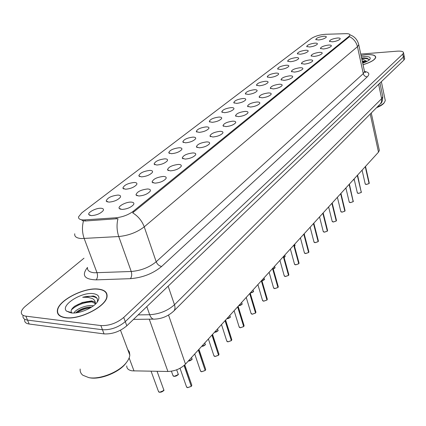 <?xml version="1.0" encoding="UTF-8"?>
<svg xmlns="http://www.w3.org/2000/svg" width="426" height="426" viewBox="0 0 426 426"><rect width="100%" height="100%" fill="white"/><g stroke="black" fill="none" stroke-linecap="round" stroke-linejoin="round"><path stroke-width="0.64" d="M147.556 188.979C150.032 189.091 150.889 189.868 150.128 191.322C147.609 194.064 143.807 195.63 138.727 196.008L135.958 194.89C136.959 191.764 140.825 189.794 147.556 188.979M163.318 176.433C165.789 176.518 166.662 177.259 165.943 178.654C163.541 181.258 159.851 182.759 154.872 183.159L152.071 182.083C153.014 179.128 156.763 177.248 163.318 176.433M178.398 164.431C180.864 164.489 181.753 165.192 181.071 166.534C178.776 169.005 175.192 170.448 170.309 170.869L167.482 169.836C168.376 167.04 172.013 165.235 178.398 164.431M192.84 152.934C195.305 152.966 196.21 153.632 195.555 154.92C193.367 157.274 189.879 158.664 185.097 159.1L182.237 158.11C183.084 155.458 186.62 153.733 192.84 152.934M206.69 141.906C209.145 141.922 210.066 142.55 209.443 143.791C207.35 146.033 203.958 147.375 199.261 147.822L196.381 146.874C197.185 144.361 200.625 142.705 206.69 141.906M219.981 131.33C222.431 131.32 223.357 131.916 222.771 133.114C220.764 135.25 217.457 136.544 212.851 137.002L209.949 136.102C210.716 133.711 214.06 132.119 219.981 131.33M232.745 121.17C235.184 121.144 236.126 121.703 235.562 122.858C233.64 124.898 230.418 126.149 225.897 126.618L222.974 125.755C223.703 123.481 226.962 121.953 232.745 121.17M245.014 111.399C247.447 111.356 248.395 111.889 247.857 113.002C246.01 114.951 242.868 116.165 238.432 116.644L235.493 115.819C236.19 113.657 239.364 112.182 245.014 111.399M256.819 102.006C259.237 101.947 260.19 102.453 259.684 103.523C257.906 105.387 254.839 106.564 250.483 107.048L247.527 106.266C248.198 104.205 251.292 102.783 256.819 102.006M268.178 92.964C270.585 92.889 271.548 93.369 271.064 94.402C269.354 96.185 266.362 97.325 262.081 97.82L259.115 97.069C259.753 95.104 262.773 93.736 268.178 92.964M279.121 84.252C281.522 84.162 282.486 84.614 282.023 85.615C280.377 87.325 277.454 88.432 273.247 88.927L270.27 88.219C270.883 86.34 273.838 85.019 279.121 84.252M289.669 75.855C292.055 75.748 293.029 76.179 292.587 77.143C291.001 78.789 288.141 79.859 284.004 80.365L281.022 79.689C281.613 77.894 284.499 76.616 289.669 75.855M299.845 67.755C302.22 67.638 303.195 68.043 302.774 68.975C301.246 70.551 298.45 71.595 294.382 72.106L291.395 71.461C291.959 69.747 294.781 68.511 299.845 67.755M309.67 59.938C312.029 59.805 313.009 60.188 312.609 61.094C311.129 62.606 308.392 63.623 304.393 64.134L301.4 63.527C301.949 61.882 304.707 60.689 309.67 59.938M319.154 52.382C321.502 52.244 322.487 52.606 322.104 53.479C320.677 54.938 317.993 55.923 314.058 56.44L311.065 55.865C311.592 54.288 314.292 53.128 319.154 52.382M328.324 45.087C330.661 44.932 331.641 45.278 331.279 46.125C329.894 47.526 327.269 48.489 323.398 49.006L320.4 48.463C320.911 46.951 323.552 45.827 328.324 45.087M337.19 38.031C339.511 37.866 340.496 38.196 340.145 39.011C338.808 40.363 336.236 41.301 332.424 41.823L329.426 41.306C329.921 39.858 332.509 38.766 337.19 38.031M131.075 202.1C133.551 202.238 134.387 203.064 133.588 204.576C130.942 207.473 127.023 209.097 121.831 209.459L119.104 208.293C118.055 206.062 126.272 201.833 131.075 202.1M117.906 195.071C120.244 195.183 121.032 195.944 120.286 197.355C117.688 200.156 113.849 201.748 108.763 202.132L106.186 201.061C107.277 197.893 111.181 195.896 117.906 195.071M134.222 182.466C136.56 182.557 137.369 183.276 136.655 184.628C134.185 187.286 130.457 188.819 125.478 189.224L122.864 188.191C123.886 185.198 127.672 183.286 134.222 182.466M149.84 170.4C152.173 170.464 153.003 171.151 152.327 172.455C149.968 174.974 146.347 176.449 141.469 176.87L138.817 175.879C139.787 173.041 143.461 171.22 149.84 170.4M164.803 158.839C167.136 158.882 167.982 159.532 167.333 160.788C165.08 163.185 161.56 164.606 156.779 165.038L154.095 164.085C155.016 161.401 158.584 159.654 164.803 158.839M179.154 147.753C181.481 147.774 182.339 148.392 181.726 149.601C179.57 151.885 176.146 153.254 171.454 153.701L168.744 152.785C169.617 150.24 173.089 148.562 179.154 147.753M192.925 137.113C195.252 137.113 196.125 137.699 195.534 138.865C193.473 141.043 190.14 142.364 185.539 142.822L182.802 141.949C183.633 139.526 187.009 137.912 192.925 137.113M206.157 126.895C208.479 126.873 209.358 127.427 208.799 128.551C206.823 130.633 203.575 131.906 199.059 132.379L196.301 131.538C197.089 129.238 200.374 127.688 206.157 126.895M218.879 117.065C221.19 117.028 222.084 117.555 221.552 118.641C219.651 120.627 216.488 121.857 212.052 122.337L209.272 121.538C210.029 119.344 213.229 117.853 218.879 117.065M231.116 107.613C233.421 107.56 234.321 108.055 233.815 109.104C231.989 111.005 228.9 112.198 224.545 112.688L221.754 111.921C222.473 109.828 225.594 108.396 231.116 107.613M242.895 98.507C245.2 98.438 246.106 98.912 245.621 99.924C243.869 101.745 240.85 102.9 236.574 103.396L233.762 102.666C234.454 100.669 237.5 99.285 242.895 98.507M254.247 89.737C256.543 89.657 257.458 90.104 256.995 91.079C255.307 92.825 252.357 93.944 248.156 94.444L245.333 93.752C245.994 91.846 248.965 90.509 254.247 89.737M265.196 81.281C267.48 81.185 268.401 81.611 267.954 82.553C266.33 84.226 263.449 85.317 259.317 85.823L256.484 85.163C257.118 83.342 260.025 82.048 265.196 81.281M275.755 73.123C278.029 73.016 278.955 73.416 278.529 74.332C276.964 75.934 274.147 76.994 270.084 77.505L267.24 76.877C267.853 75.136 270.691 73.884 275.755 73.123M285.947 65.247C288.216 65.125 289.142 65.508 288.737 66.392C287.225 67.936 284.472 68.964 280.473 69.475L277.624 68.879C278.21 67.212 280.99 66.003 285.947 65.247M295.798 57.638C298.051 57.505 298.983 57.867 298.599 58.724C297.135 60.21 294.441 61.206 290.505 61.727L287.651 61.158C288.221 59.56 290.931 58.389 295.798 57.638M305.314 50.284C307.556 50.146 308.493 50.486 308.126 51.312C306.715 52.739 304.073 53.713 300.202 54.235L297.343 53.697C297.891 52.169 300.548 51.029 305.314 50.284M314.521 43.175C316.752 43.021 317.69 43.346 317.338 44.15C315.97 45.523 313.382 46.471 309.574 46.998L306.709 46.487C307.242 45.018 309.84 43.91 314.521 43.175M323.425 36.295C325.645 36.13 326.588 36.439 326.252 37.216C324.926 38.542 322.391 39.464 318.637 39.991L315.778 39.511C316.289 38.095 318.84 37.025 323.425 36.295M100.85 208.25C103.177 208.394 103.949 209.193 103.161 210.662C100.435 213.612 96.473 215.274 91.281 215.641L88.746 214.528C87.703 212.302 96.132 207.957 100.85 208.25M379.188 149.643L379.353 150.421L378.501 152.141L185.491 364.118C180.752 368.751 174.889 371.206 167.897 371.477L131.996 370.822C128.444 370.167 126.692 368.527 126.746 365.913M84.998 219.88L83.091 219.912C79.779 219.715 78.272 218.682 78.57 216.823L81.808 212.835L311.363 38.457C315.075 36.125 319.777 34.735 325.469 34.288L345.843 33.675C348.617 33.627 349.98 34.085 349.943 35.06L349.022 36.301L133.21 211.301C128.332 214.901 122.592 217.052 115.989 217.766L84.998 219.88L85.408 220.987L81.989 220.593M65.535 317.764C79.859 320.096 106.622 306.161 107.054 296.491C107.427 292.257 104.508 289.786 98.299 289.078C84.087 287.215 58.314 300.394 57.372 310.362C56.903 314.42 59.619 316.885 65.535 317.764M107.123 295.607L106.862 295.33M363.043 64.715C370.78 62.35 375.013 59.88 375.748 57.308C375.604 55.167 372.367 54.294 366.035 54.693L361.03 55.359M24.639 319.75C24.367 322.088 25.88 323.51 29.176 324.021L104.05 333.899C112.31 334.288 119.898 331.588 126.82 325.799L403.939 60.029L403.358 57.068L404.12 55.817L404.013 55.289L404.12 55.817L403.358 57.068L125.281 321.635L403.358 57.068L402.778 54.097L403.539 52.856C403.433 51.477 401.292 50.912 397.123 51.173L360.753 54.081M104.05 333.899L102.458 329.74C110.723 330.102 118.332 327.402 125.281 321.635C118.332 327.402 110.723 330.102 102.458 329.74L27.52 320.096L102.458 329.74L100.855 325.56C109.131 325.901 116.756 323.201 123.732 317.45L402.778 54.097M22.993 315.858C22.716 318.185 24.229 319.596 27.52 320.096C24.229 319.596 22.716 318.185 22.993 315.858M358.596 44.054L358.767 44.847L357.457 46.7C356.322 42.147 353.681 38.798 349.528 36.647L132.656 212.83C138.157 216.216 142.012 220.892 144.233 226.85C137.081 232.324 128.588 235.557 118.753 236.536C116.783 230.604 116.516 224.646 117.97 218.66L85.408 220.987M83.991 258.204L25.666 306.017C23.132 308.12 21.694 310.101 21.348 311.954C21.06 314.266 22.567 315.666 25.864 316.156L100.855 325.56M58.735 314.558L58.724 314.952M403.939 60.029L404.695 58.772L404.593 58.24M180.017 368.266L186.407 386.558L187.573 387.644L191.274 386.329L187.648 387.66M191.242 386.228L184.202 365.38M191.274 386.329L184.059 365.508M194.73 353.969L200.396 370.689L201.567 371.738L205.188 370.46L201.642 371.76M205.156 370.364L198.452 349.879M205.188 370.46L198.324 350.023M208.394 338.963L213.82 355.465L214.997 356.477L218.543 355.231L215.071 356.498M218.511 355.146L212.084 334.911M218.543 355.231L211.956 335.049M221.509 324.559L226.712 340.843L227.894 341.822L231.361 340.603L227.963 341.838M231.339 340.528L225.168 320.538M231.361 340.603L225.045 320.671M58.98 314.841L58.996 315.224M98.14 289.222C84.071 287.369 58.559 300.421 57.632 310.282C57.164 314.303 59.858 316.742 65.71 317.61C79.886 319.915 106.372 306.129 106.798 296.555C107.171 292.369 104.285 289.925 98.14 289.222M80.168 369.017C79.944 371.536 80.823 373.602 82.809 375.215L88.794 377.622C99.562 379.747 118.38 372.377 125.856 363.197C128.253 360.359 129.573 357.68 129.818 355.151L129.424 352.004L127.683 349.432M88.832 377.628L89.795 377.819C100.126 379.859 118.151 372.793 125.329 363.985L127.129 361.578M97.085 302.343C98.273 299.111 96.995 296.986 93.251 295.974L82.692 297.257L87.82 297.321L92.053 298.45C94.151 299.425 95.264 300.958 95.387 303.056L94.045 301.624L91.51 300.91L82.378 302.481L91.537 301.629L95.584 303.807M95.387 303.056L95.6 303.962M73.943 312.993C75.86 308.999 87.026 304.409 93.363 305.847M75.663 312.865L77.452 311.379C81.622 308.552 86.377 307.093 91.707 307.008M71.094 312.897C78.56 313.978 91.995 308.626 96.777 302.721C100.547 297.641 99.327 294.606 93.118 293.615C81.142 291.874 59.938 305.634 66.594 311.145L71.094 312.897M82.378 302.481L74.955 306.044C71.446 308.706 70.354 310.911 71.664 312.663L66.594 311.145M107.107 295.99L106.867 295.703M82.692 297.257C89.322 295.703 94.103 296.059 97.032 298.322M71.435 309.814C76.962 304.83 84.034 302.188 92.655 301.885M76.936 312.7C80.935 310.085 85.53 308.392 90.733 307.62M69.124 312.418L69.257 311.944M73.879 306.869C77.809 304.185 82.42 302.396 87.703 301.491M76.43 312.162C80.179 309.659 84.534 307.966 89.492 307.071M363.032 64.667C370.673 62.324 374.853 59.885 375.578 57.34C375.434 55.22 372.228 54.358 365.966 54.752L361.04 55.407M361.887 59.342L363.383 59.544L366.871 61.355L362.27 61.12M362.377 61.61L365.886 61.903M369.118 60.055L367.681 58.463L364.139 57.957L361.647 58.218M362.691 63.085C366.206 61.956 368.575 60.732 369.811 59.406C371.195 57.281 369.209 56.349 363.841 56.61L361.365 56.903M376.531 107.714C379.971 106.34 382.394 104.871 383.789 103.305L384.295 102.634M377.212 107.032C380.556 105.648 382.915 104.184 384.289 102.634L385.296 100.584L385.083 99.562M361.722 58.559C365.114 58.277 367.558 58.612 369.06 59.56M362.595 62.627L364.299 62.542M364.139 57.957L366.93 58.24M362.483 62.116L365.551 62.047M234.108 310.719L239.098 326.795L240.291 327.732L243.683 326.55L240.36 327.754M243.661 326.476L237.74 306.736M243.683 326.55L237.623 306.864M246.228 297.412L251.015 313.28L252.213 314.186L255.536 313.03L252.277 314.207M255.515 312.961L249.822 293.461M255.536 313.03L249.711 293.583M257.884 284.605L262.491 300.271L263.689 301.145L266.948 300.016L263.753 301.171M266.926 299.957L261.452 280.691M266.948 300.016L261.346 280.809M269.11 272.278L273.54 287.742L274.743 288.583L277.933 287.481L274.802 288.61M277.917 287.428L272.651 268.391M277.933 287.481L272.544 268.508M279.93 260.398L284.19 275.665L285.399 276.479L288.524 275.398L285.452 276.501M288.514 275.345L283.439 256.543M288.524 275.398L283.338 256.654M290.362 248.938L294.467 264.013L295.671 264.802L298.743 263.742L295.729 264.823M298.732 263.699L293.839 245.12M298.743 263.742L293.743 245.227M300.426 237.884L304.382 252.772L305.591 253.529L308.605 252.496L305.644 253.555M308.594 252.453L303.876 234.098M308.605 252.496L303.781 234.199M310.144 227.207L313.962 241.915L315.171 242.644L318.126 241.633L315.219 242.671M318.115 241.595L313.568 223.453M318.126 241.633L313.477 223.554M319.537 216.898L323.217 231.424L324.426 232.127L327.328 231.137L324.474 232.154M327.322 231.1L322.929 213.17M327.328 231.137L322.839 213.266M328.611 206.929L332.163 221.28L333.372 221.957L336.226 220.987L333.42 221.983M336.22 220.956L331.976 203.234M336.226 220.987L331.891 203.324M337.392 197.286L340.821 211.466L342.03 212.116L344.836 211.168L342.078 212.143M344.826 211.136L340.725 193.622M344.836 211.168L340.646 193.713M345.891 187.957L349.203 201.967L350.412 202.595L353.165 201.663L350.454 202.622M353.159 201.636L349.198 184.325M353.165 201.663L349.118 184.41M354.112 178.92L357.323 192.765L358.527 193.372L361.237 192.456L358.57 193.399L361.227 192.504M357.318 175.4L361.301 192.414L357.393 175.32M369.118 183.5L369.267 183.121L369.044 183.585L366.435 184.463M369.129 183.457L365.338 166.593M362.084 170.166L365.188 183.851L366.392 184.437L369.054 183.537L365.263 166.678M129.137 357.947L134.025 370.993M133.21 211.301L133.524 212.212M115.989 217.766L116.389 218.889M349.022 36.301L349.171 36.998M149.26 319.18L167.897 371.477M168.542 315.07L185.491 364.118M370.237 114.03L378.501 152.141M87.511 267.507C87.186 270.499 89.433 272.257 94.252 272.768L131.229 271.484L118.753 236.536L81.382 238.56C76.536 238.182 74.321 236.59 74.736 233.773M83.485 220.908C81.914 226.808 82.149 232.687 84.194 238.544L97.037 272.816C97.868 275.59 97.586 277.944 96.185 279.866C84.295 279.435 81.398 275.297 87.49 267.448M364.544 71.398C369.081 72.244 369.997 74.055 367.281 76.829C365.252 76.749 363.916 75.684 363.277 73.634L357.457 46.7L144.233 226.85L156.188 261.756L363.277 73.634L364.539 71.664L364.358 70.812M367.281 76.829L161.672 266.431C153.04 273.593 142.635 277.667 130.447 278.663L96.185 279.866M25.864 316.156L29.176 324.021M123.732 317.45L126.82 325.799M130.447 278.663C131.778 276.708 132.044 274.317 131.229 271.484C140.942 270.67 149.26 267.427 156.188 261.756C157.338 264.434 159.164 265.989 161.672 266.431M138.178 314.905L149.68 314.723L146.805 306.635M173.494 311.342L173.893 310.937C168.376 316.049 162.029 318.776 154.84 319.111C152.7 319.527 150.974 318.062 149.68 314.723C159.452 314.09 167.722 310.762 174.479 304.739L168.153 286.16M380.013 104.226L173.893 310.937C175.118 309.404 175.315 307.343 174.479 304.739L381.643 98.667L378.629 84.305M379.949 83.038L382.798 96.649C382.591 100.69 381.803 103.076 380.429 103.811L381.526 101.846L381.643 98.667L382.798 96.649L382.607 95.754M151.086 371.238L158.392 391.222L159.484 392.271C161.752 392.25 163.179 391.43 163.77 389.811L163.547 389.183M163.398 390.706L159.564 392.287M191.423 386.164L191.822 385.232L191.604 384.609M171.417 371.211L172.881 375.343L173.978 376.355C176.199 376.323 177.589 375.54 178.153 374.001L177.946 373.421M177.796 374.848L174.058 376.371M188.228 361.11C190.289 360.913 191.53 360.151 191.956 358.83L191.769 358.287M191.62 359.624L188.217 361.12M201.594 346.434C203.601 346.237 204.805 345.507 205.21 344.251L205.044 343.75M204.895 345.001L201.578 346.45M214.438 332.328C216.397 332.131 217.569 331.433 217.958 330.235L217.808 329.772M217.659 330.943L214.416 332.344M205.327 370.3L205.705 369.433L205.508 368.852M218.666 355.087L218.847 353.734M227.899 341.833L227.585 341.758M231.483 340.47L231.659 339.208M226.792 318.755C228.703 318.557 229.848 317.892 230.221 316.747L230.088 316.321M229.933 317.418L226.77 318.776C229.795 317.796 230.945 317.114 230.221 316.747L229.811 315.437M238.688 305.692C240.557 305.495 241.67 304.851 242.027 303.759L241.909 303.365M241.755 304.393L238.666 305.714M250.216 293.104L252.629 292.321L253.305 291.602L253.294 290.878M253.145 291.847L250.222 293.131C253.039 292.167 254.098 291.538 253.406 291.251L253.017 289.952M240.296 327.748L239.913 327.663M243.8 326.417L243.97 325.246M252.219 314.202L251.771 314.1M255.648 312.902L255.813 311.811M263.694 301.166L263.193 301.049M267.049 299.893L267.214 298.871M261.969 280.883L264.376 279.184L264.274 278.844M264.131 279.749L261.979 280.915C264.189 279.919 264.988 279.339 264.376 279.184L263.998 277.89M273.252 269.003L274.956 267.544L274.866 267.224M274.722 268.082L273.258 269.035C274.813 268.156 275.377 267.656 274.956 267.544L274.594 266.255M284.089 257.464L285.09 256.01M284.946 256.814L284.099 257.49L285.17 256.303L284.818 255.025M294.51 246.233L294.968 245.174M294.829 245.935L294.515 246.255M304.515 235.2L304.51 234.699M274.749 288.604L274.195 288.477M278.034 287.364L278.189 286.41M285.404 276.501L284.802 276.362M288.626 275.287L288.775 274.392M295.681 264.823L295.037 264.679M298.839 263.635L298.983 262.799M305.602 253.55L304.92 253.401M308.696 252.389L308.834 251.606M315.181 242.666L314.463 242.511M318.217 241.531L318.35 240.796M337.078 197.632L337.467 197.589M337.472 197.627L337.046 197.664L337.477 197.632M345.241 188.665L346.029 188.548M345.204 188.707L346.04 188.585L345.209 188.697M353.159 179.974L354.304 179.751M354.315 179.783L353.127 180.006L354.315 179.788M324.436 232.149L323.691 231.989M327.413 231.036L327.541 230.349M333.388 221.983L332.61 221.813M336.311 220.892L336.433 220.242M340.885 211.695L342.062 212.153L341.242 211.972M344.916 211.078L345.033 210.465M350.422 202.622L349.602 202.446M353.245 201.573L353.356 201.003M358.538 193.399L357.696 193.223M361.312 192.371L361.418 191.833M366.403 184.463L365.54 184.288M365.513 166.401L369.23 182.946M371.264 113.002L379.353 150.421M89.998 215.465L88.746 214.528M316.049 39.783L315.778 39.511M307.008 46.775L306.709 46.487M297.662 54.011L297.343 53.697M287.997 61.493L287.651 61.158M277.997 69.236L277.624 68.879M267.645 77.255L267.24 76.877M256.921 85.567L256.484 85.163M245.807 94.189L245.333 93.752M234.279 103.135L233.762 102.666M222.313 112.427L221.754 111.921M209.885 122.081L209.272 121.538M196.972 132.119L196.301 131.538M183.531 142.566L182.802 141.949M169.543 153.456L168.744 152.785M154.968 164.803L154.095 164.085M139.771 176.641L138.817 175.879M123.907 189.011L122.864 188.191M107.331 201.94L106.186 201.061M120.345 209.246L119.104 208.293M329.708 41.588L329.426 41.306M320.709 48.766L320.4 48.463M311.395 56.189L311.065 55.865M301.757 63.879L301.4 63.527M291.783 71.84L291.395 71.461M281.448 80.093L281.022 79.689M270.734 88.651L270.27 88.219M259.615 97.538L259.115 97.069M248.076 106.766L247.527 106.266M236.089 116.357L235.493 115.819M223.623 126.336L222.974 125.755M210.657 136.719L209.949 136.102M197.158 147.545L196.381 146.874M183.089 158.829L182.237 158.11M168.414 170.608L167.482 169.836M153.094 182.914L152.071 182.083M137.087 195.779L135.958 194.89M349.943 34.847C354.64 36.476 357.579 39.804 358.767 44.847L364.539 71.664L365.588 72.58L364.502 71.872M403.539 52.856L404.695 58.772M153.429 319.127L133.498 319.393M157.077 371.323L163.77 389.811C164.569 390.504 163.158 391.334 159.526 392.303M159.51 392.303L158.637 391.872M186.652 387.213L187.594 387.681M187.616 387.681L191.274 386.382M191.407 386.228L191.822 385.232L184.772 364.858M176.673 369.8L178.153 374.001C178.936 374.63 177.562 375.423 174.026 376.392M174.005 376.387L173.105 375.95M191.503 357.51L191.956 358.83C192.706 359.336 191.455 360.103 188.201 361.142M204.778 342.935L205.21 344.251C205.96 344.682 204.746 345.422 201.562 346.466M217.537 328.92L217.958 330.235C218.698 330.635 217.516 331.343 214.406 332.36M200.614 371.296L201.594 371.776L205.188 370.508M205.316 370.359L205.705 369.433L198.958 349.331M214.017 356.024L215.023 356.509M215.039 356.514L218.538 355.279M218.66 355.135L219.023 354.267L212.547 334.399M226.888 341.364L227.921 341.854M227.937 341.86L231.355 340.651M231.478 340.518L231.813 339.698L225.599 320.064M125.329 363.985L125.856 363.197M129.818 355.151L120.494 330.209M106.963 296.991L106.798 296.555M74.955 306.044L74.044 306.736M76.717 311.928L77.452 311.379M383.789 103.305L384.289 102.634M385.296 100.584L381.355 81.686M375.652 57.718L375.578 57.34M241.633 302.46L242.027 303.759C242.74 304.105 241.611 304.76 238.656 305.73M239.263 327.274L240.333 327.77L243.677 326.598M243.794 326.465L244.109 325.698L238.139 306.294M251.164 313.722L252.251 314.223L255.531 313.078M255.643 312.95L255.941 312.226L250.2 293.051M262.618 300.681L263.726 301.182L266.937 300.064M267.043 299.941L267.326 299.26L261.804 280.303M294.696 244.178L295.042 245.451L294.52 246.271M304.244 233.688L304.521 235.221M273.657 288.125L274.781 288.62L277.928 287.529M278.029 287.412L278.29 286.767L272.975 268.034M284.296 276.021L285.431 276.517L288.519 275.446M288.62 275.329L288.865 274.727L283.743 256.207M294.563 264.344L295.708 264.839L298.732 263.79M298.834 263.678L299.063 263.108L294.126 244.806M304.473 253.081L305.628 253.566L308.594 252.543M308.69 252.437L308.909 251.894L304.148 233.799M314.042 242.202L315.203 242.682L318.115 241.68M318.211 241.574L318.414 241.063L313.818 223.176M323.286 231.685L324.458 232.165L327.322 231.18M327.408 231.084L327.605 230.594L323.164 212.909M332.232 221.525L333.409 221.994L336.215 221.03M336.3 220.934L336.487 220.476L332.2 202.989M342.062 212.153L344.826 211.211M344.906 211.12L345.081 210.678L340.938 193.393M349.261 202.18L350.444 202.632L353.159 201.706M353.239 201.615L349.395 184.107M357.371 192.967L358.559 193.409M361.301 192.414L357.579 175.113M365.231 184.037L366.419 184.474L369.044 183.585"/></g></svg>
